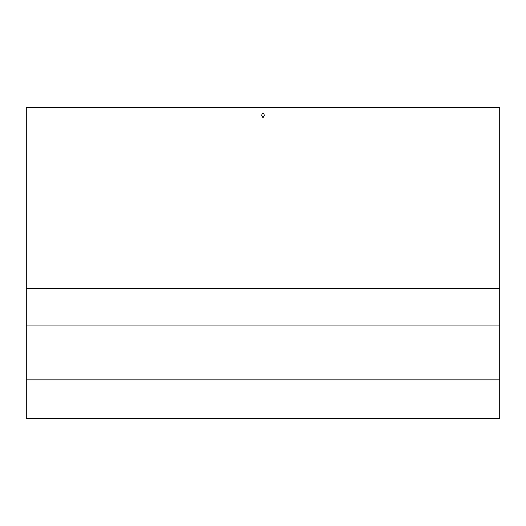 <?xml version="1.0" encoding="UTF-8"?>
<svg xmlns="http://www.w3.org/2000/svg" width="526" height="526" viewBox="0 0 526 526"><rect width="100%" height="100%" fill="white"/><g stroke="black" fill="none" stroke-linecap="round" stroke-linejoin="round"><path stroke-width="0.79" d="M263 117.771L261.646 115.273C262.546 112.275 263.454 112.275 264.354 115.273L263 117.771M499.7 325.035L499.7 418.545L26.3 418.545L26.3 107.455L499.7 107.455L499.7 325.035L26.3 325.035M499.7 288.465L26.3 288.465M499.7 379.838L26.3 379.838"/></g></svg>
